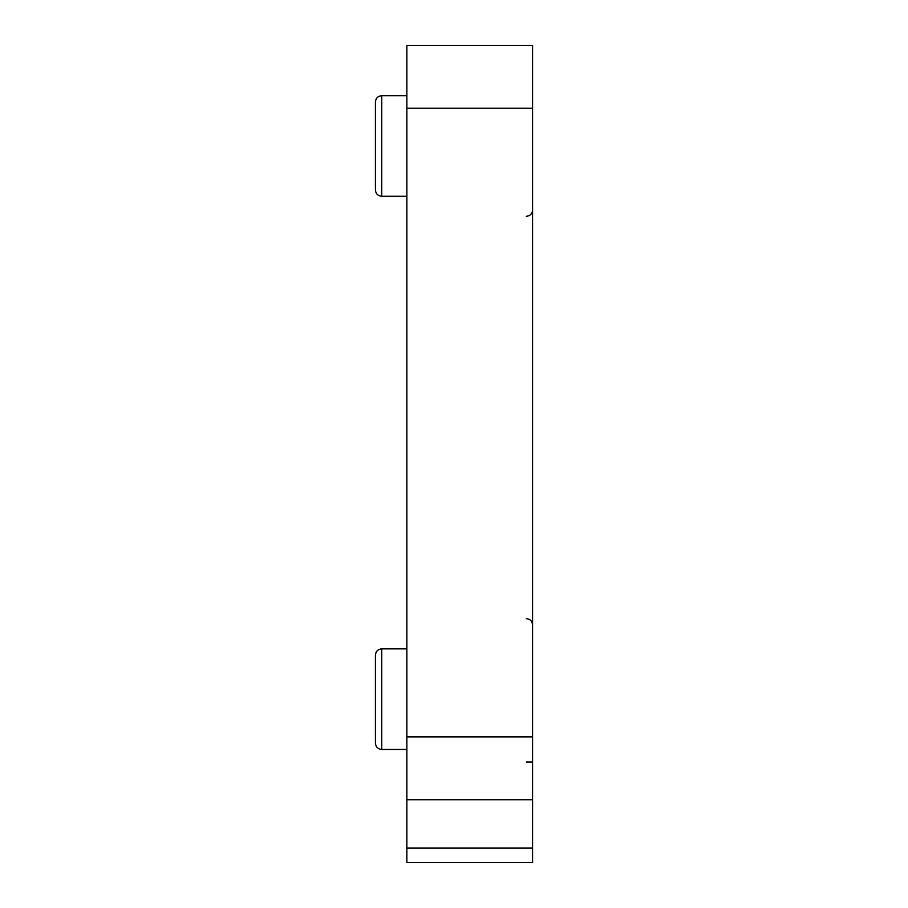 <?xml version="1.0" encoding="UTF-8"?>
<svg xmlns="http://www.w3.org/2000/svg" width="908" height="908" viewBox="0 0 908 908"><rect width="100%" height="100%" fill="white"/><g stroke="black" fill="none" stroke-linecap="round" stroke-linejoin="round"><path stroke-width="1.36" d="M375.424 743.164L375.424 655.156C375.799 651.342 377.887 649.243 381.712 648.868L381.712 749.452C377.887 749.077 375.799 746.978 375.424 743.164C375.799 746.978 377.887 749.077 381.712 749.452L406.852 749.452M375.424 189.976L375.424 101.98C375.799 98.155 377.887 96.066 381.712 95.692L381.712 196.264C377.887 195.901 375.799 193.801 375.424 189.976C375.799 193.801 377.887 195.901 381.712 196.264L406.852 196.264M526.288 762.016L532.576 762.016M532.576 799.744L532.576 862.6L406.852 862.6L406.852 736.876L532.576 736.876L532.576 799.744L406.852 799.744M406.852 108.256L406.852 45.4L532.576 45.4L532.576 108.256L406.852 108.256L406.852 736.876M532.576 108.256L532.576 736.876M532.576 848.095L406.852 848.095M526.288 618.632C530.113 618.995 532.202 621.095 532.576 624.908M375.424 655.156C375.799 651.342 377.887 649.243 381.712 648.868L406.852 648.868M375.424 101.98C375.799 98.155 377.887 96.066 381.712 95.692L406.852 95.692M526.288 216.308C530.113 215.945 532.202 213.845 532.576 210.032"/></g></svg>
